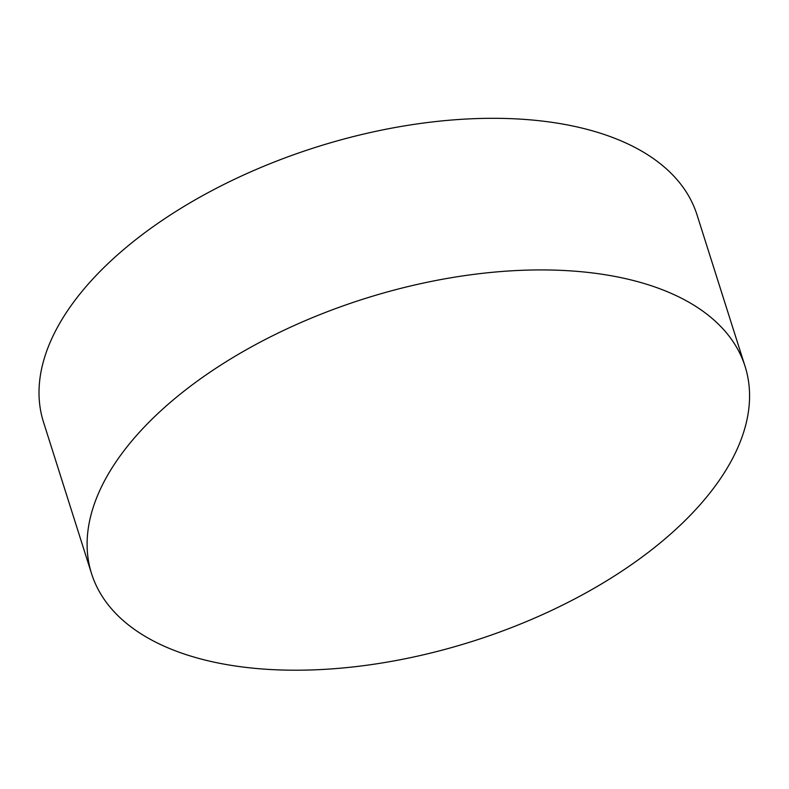 <?xml version="1.0" encoding="UTF-8"?>
<svg xmlns="http://www.w3.org/2000/svg" width="789" height="789" viewBox="0 0 789 789"><rect width="100%" height="100%" fill="white"/><g stroke="black" fill="none" stroke-linecap="round" stroke-linejoin="round"><path stroke-width="1.18" d="M745.092 366.421L696.993 214.795A342.801 179.626 162.4 0 0 583.88 128.548A342.801 179.626 162.4 0 0 117.107 255.242A342.801 179.626 162.4 0 0 43.494 422.095L91.583 573.721A342.801 179.626 -17.6 0 1 254.541 345.178A342.801 179.626 -17.6 0 1 631.969 280.164A342.801 179.626 -17.6 0 1 745.092 366.421A342.801 179.626 -17.6 0 1 582.134 594.965A342.801 179.626 -17.6 0 1 204.706 659.969A342.801 179.626 -17.6 0 1 91.583 573.721"/></g></svg>
